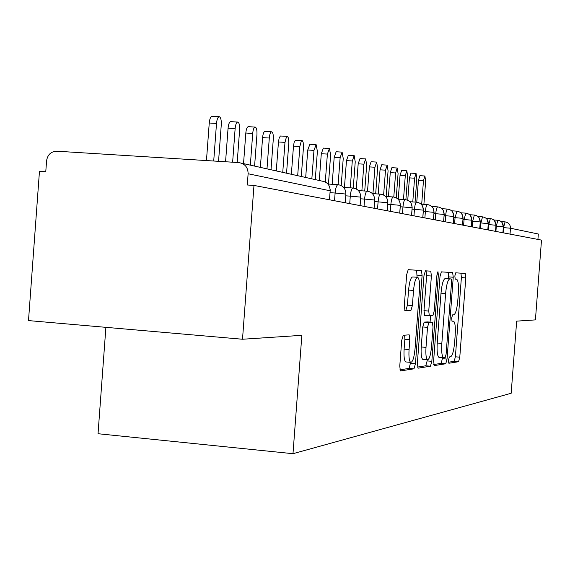 <?xml version="1.0" encoding="UTF-8"?>
<svg xmlns="http://www.w3.org/2000/svg" width="570" height="570" viewBox="0 0 570 570"><rect width="100%" height="100%" fill="white"/><g stroke="black" fill="none" stroke-linecap="round" stroke-linejoin="round"><path stroke-width="0.85" d="M448.469 360.197L448.882 363.261L458.565 361.722L459.783 357.176L465.79 277.918L465.305 273.465L455.729 272.823L454.846 275.951L455.209 279.143L456.713 279.264C458.266 280.654 458.807 285.463 458.33 293.685L457.817 300.404C456.99 309.083 455.658 313.892 453.813 314.839L452.544 314.889L451.661 318.089L452.003 321.209L453.627 321.209C455.131 322.613 455.651 327.315 455.174 335.303L454.668 342.014C453.841 350.707 452.495 355.616 450.642 356.749L449.367 356.934L448.469 360.197M403.254 335.281L401.7 340.454L399.77 366.09L400.375 370.942L413.963 368.833L415.437 363.76L422.099 275.524L421.465 270.565L408.198 269.674L406.659 274.676L404.322 305.67L404.978 310.686L410.885 310.565L412.388 305.548L413.528 290.458C414.397 281.872 415.801 277.49 417.732 277.319C419.292 278.666 419.862 283.083 419.434 290.572L415.038 348.868C414.119 357.803 412.651 362.299 410.635 362.363C409.174 360.974 408.654 356.706 409.068 349.553L409.809 339.706L409.196 334.839L403.254 335.281M242.507 339.243L301.851 335.324L292.987 453.692L511.176 393.264L516.662 321.138L535.422 319.898L541.5 240.098L253.978 185.428L247.28 184.993L248.121 173.757C247.986 167.331 244.908 163.611 238.88 162.593L56.523 151.185C50.865 151.599 47.545 154.812 46.569 160.84L45.771 171.762L39.458 171.349L28.5 320.589L242.507 339.243L253.978 185.428M433.606 361.067L434.255 365.598L445.754 363.76L447.044 359.064L453.243 277.227L452.651 272.617L441.344 271.869L439.997 276.507L433.606 361.067M430.457 366.204L418.059 368.184L417.347 363.475L423.98 275.631L425.412 270.814L430.792 271.185L431.39 276.037L428.747 311.056L429.317 315.787L432.865 315.673L434.24 310.899L436.955 274.911L437.959 271.655L438.358 274.989L431.832 361.323L430.457 366.204L425.754 365.783L417.44 367.094M105.892 327.337L98.033 433.727L292.987 453.692M537.916 239.414L538.329 234.013L510.478 228.228L510.036 234.113M502.904 232.76L503.367 226.753C503.282 223.041 501.436 220.882 497.838 220.269L493.798 219.992M495.515 231.356L495.978 225.221C495.893 221.431 494.019 219.222 490.343 218.595L486.089 218.31M487.806 229.888L488.283 223.618C488.191 219.749 486.274 217.498 482.526 216.857L478.038 216.55M479.755 228.356L480.239 221.951C480.147 217.996 478.187 215.688 474.361 215.04L469.616 214.719M471.333 226.753L471.832 220.205C471.739 216.158 469.737 213.807 465.825 213.137L460.809 212.802M462.526 225.079L463.032 218.381C462.94 214.242 460.895 211.833 456.898 211.149L451.59 210.793M453.3 223.326L453.82 216.465C453.727 212.225 451.632 209.76 447.55 209.069L441.921 208.691M443.624 221.488L444.158 214.455C444.059 210.116 441.921 207.594 437.746 206.882L431.775 206.483M433.471 219.557L434.012 212.354C433.913 207.908 431.725 205.321 427.45 204.587L421.109 204.167M422.798 217.526L423.353 210.138C423.253 205.578 421.009 202.927 416.627 202.179L409.88 201.73M411.561 215.396L412.131 207.808C412.032 203.127 409.737 200.405 405.249 199.642L398.059 199.172M399.72 213.144L400.311 205.357C400.204 200.547 397.853 197.754 393.25 196.971L385.577 196.465M387.23 210.765L387.828 202.763C387.721 197.826 385.313 194.954 380.589 194.156L372.395 193.615M374.027 208.257L374.647 200.027C374.533 194.947 372.053 191.997 367.208 191.171L358.437 190.601M360.048 205.599L360.682 197.127C360.568 191.898 358.024 188.862 353.044 188.022L343.646 187.409M345.228 202.778L345.883 194.057C345.769 188.67 343.147 185.542 338.031 184.673L327.928 184.017M448.469 362.228L454.155 361.33L455.387 356.791L461.386 277.583L460.952 273.165M448.561 278.751L448.234 272.325M433.677 364.543L441.216 363.361L442.598 357.589M445.199 357.533L446.103 354.248L451.554 282.179L451.191 278.958L449.78 278.88C447.87 279.671 446.481 284.551 445.612 293.514L441.836 343.404C441.365 351.448 441.893 356.2 443.41 357.661L445.199 357.533M439.406 357.312L438.836 357.262C437.304 355.801 436.77 351.049 437.233 343.012L441.009 293.151C441.878 284.195 443.275 279.321 445.199 278.531L451.141 278.951M424.778 315.417L423.973 310.664L426.617 275.666L426.075 270.857M430.549 315.766L430.072 322.128M427.229 359.713L427.144 360.91L431.832 361.323M426.004 347.379C425.598 354.312 426.075 358.43 427.436 359.734C429.296 359.613 430.664 355.288 431.526 346.752L433.022 326.995L432.359 322.314L428.918 322.506L427.514 327.358L426.004 347.379L421.23 346.966C420.831 353.899 421.323 358.017 422.698 359.314L423.197 359.357M427.7 321.929L432.359 322.314M421.23 346.966L422.748 326.959L424.158 322.114L427.635 321.922M425.754 365.783L427.144 360.91M406.303 361.979L405.712 361.929C404.237 360.539 403.71 356.271 404.116 349.125L404.864 339.285L404.664 335.167M417.297 277.284L412.815 276.942C410.863 277.113 409.445 281.487 408.576 290.073L413.528 290.458M404.622 310.194L405.918 310.158L407.436 305.149L408.576 290.073M417.062 277.269L416.649 270.237M399.884 369.845L409.089 368.398L410.642 362.37L405.712 361.929M423.895 204.352L425.64 181.26L424.914 176.002L423.467 180.662L418.43 180.341L419.883 175.688L424.842 175.995M423.467 180.662L421.693 204.21M418.43 180.341L416.784 202.193M415.074 202.079L416.827 178.823L416.064 173.451L414.568 178.203L409.431 177.876L410.942 173.13L415.993 173.444M414.568 178.203L412.78 201.922M409.431 177.876L407.742 200.269M405.883 199.714L407.65 176.287L406.838 170.786L405.291 175.638L400.055 175.304L401.615 170.466L406.766 170.786M405.291 175.638L403.489 199.529M400.055 175.304L398.252 199.179M396.25 197.826L398.074 173.636L397.219 168.015L395.608 172.959L390.265 172.625L391.882 167.687L397.133 168.008M395.608 172.959L393.799 197.028M390.265 172.625L388.455 196.657M386.139 196.508L388.07 170.872L387.173 165.115L385.498 170.159L380.04 169.824L381.729 164.78L387.08 165.108M385.498 170.159L383.631 195.011M380.04 169.824L378.224 193.999M375.673 193.829L377.618 167.979L376.663 162.087L374.932 167.238L369.36 166.896L371.106 161.745L376.57 162.079M374.932 167.238L372.944 193.65M369.36 166.896L367.529 191.199M364.729 191.014L366.688 164.958L365.676 158.916L363.874 164.181L358.181 163.825L359.998 158.574L365.577 158.909M363.874 164.181L361.872 190.822M358.181 163.825L356.293 188.941M353.265 188.036L355.238 161.795L354.17 155.596L352.288 160.975L346.467 160.619L348.363 155.247L354.063 155.589M352.288 160.975L350.272 187.836M346.467 160.619L344.451 187.459M341.202 185.542L343.233 158.474L342.1 152.119L340.14 157.619L334.191 157.256L336.165 151.763L341.986 152.112M340.14 157.619L338.11 184.68M334.191 157.256L332.16 184.295M328.455 184.053L330.629 154.99L329.424 148.464L327.387 154.085L321.295 153.722L323.354 148.1L329.31 148.457M327.387 154.085L325.292 181.987M321.295 153.722L319.286 180.498M315.274 179.607L317.39 151.328L316.115 144.623L313.977 150.38L307.743 150.003L309.895 144.253L315.98 144.616M313.977 150.38L311.847 178.845M307.743 150.003L305.691 177.47M301.288 176.493L303.504 146.746L303.14 142.236L302.299 140.662L301.281 141.047L299.863 146.476L293.479 146.098L294.163 142.272L295.324 140.284L301.958 140.576M299.863 146.476L297.683 175.688M293.479 146.098L291.37 174.285M286.56 173.209L288.826 142.664L288.434 138.033L287.544 136.408L286.475 136.793L284.993 142.365L278.452 141.973L279.158 138.054L280.376 136.016L287.18 136.315M284.993 142.365L282.748 172.361M278.452 141.973L276.286 170.922M271.014 169.746L273.301 139.13C273.486 134.933 272.966 132.504 271.748 131.827C270.529 131.984 269.71 134.05 269.296 138.025L262.585 137.626C262.998 133.658 263.825 131.592 265.057 131.442L271.591 131.82M269.296 138.025L266.995 168.855M262.585 137.626L260.369 167.38M254.59 166.091L256.942 134.606C257.12 130.288 256.571 127.78 255.282 127.082C253.992 127.231 253.13 129.347 252.702 133.437L245.82 133.031C246.247 128.955 247.116 126.839 248.42 126.683L255.111 127.067M252.702 133.437L250.337 165.143M245.82 133.031L243.54 163.633M237.191 162.486L239.628 129.817C239.813 125.364 239.215 122.778 237.847 122.051C236.486 122.201 235.581 124.381 235.139 128.578L228.071 128.172C228.513 123.975 229.425 121.802 230.8 121.652L237.669 122.044M235.139 128.578L232.631 162.201M228.071 128.172L225.57 161.759M218.552 161.317L221.274 124.745C221.459 120.149 220.825 117.477 219.364 116.722C217.925 116.871 216.97 119.109 216.507 123.426L209.247 123.013C209.71 118.695 210.665 116.465 212.126 116.316L219.172 116.708M216.507 123.426L213.714 161.018M209.247 123.013L206.461 160.562M501.201 221.609L504.999 221.873M503.153 232.802L503.545 227.608L505.056 221.873C508.59 222.478 510.399 224.594 510.478 228.228L503.36 227.594M241.78 163.241L322.086 181.125C327.351 182.015 330.037 185.236 330.158 190.786L248.121 173.757M329.481 199.785L330.158 190.786L329.524 199.792M502.968 232.774L503.417 226.796L495.978 226.09M495.907 231.427L496.306 226.119L497.838 220.269M488.348 229.995L488.761 224.573L488.276 224.53M480.467 228.492L480.88 222.948L480.232 222.906M472.231 226.924L472.658 221.267L471.825 221.203M463.617 225.292L464.058 219.493L463.025 219.421M454.611 223.575L455.059 217.647L453.813 217.562M445.177 221.78L445.633 215.716L444.144 215.61M435.273 219.899L435.744 213.686L433.998 213.565M424.885 217.925L425.37 211.556L423.332 211.413M413.963 215.852L414.454 209.311L412.11 209.154M402.463 213.665L402.969 206.953L400.275 206.775M390.343 211.356L390.863 204.466L387.792 204.26M377.554 208.926L378.088 201.851L374.597 201.609M364.038 206.354L364.579 199.072L360.618 198.809M349.724 203.633L350.286 196.144L345.798 195.838M334.54 200.747L335.117 193.023L330.059 192.689M495.579 231.363L496.043 225.271L488.761 224.573M487.87 229.902L488.283 223.618L480.88 222.956L482.526 216.857M490.343 218.595L488.754 224.566M479.819 228.37L480.239 221.951L472.658 221.267M471.404 226.767L471.832 220.205L464.058 219.5L465.825 213.137M474.361 215.04L472.651 221.26M462.598 225.093L463.032 218.381L455.059 217.655M453.371 223.34L453.82 216.465L445.633 215.716C446.025 211.62 446.659 209.404 447.55 209.069M456.898 211.149L455.059 217.647M443.702 221.502L444.158 214.455L435.744 213.686C436.15 209.489 436.812 207.224 437.746 206.882M433.542 219.571L434.012 212.354L425.37 211.556C425.776 207.252 426.474 204.929 427.45 204.587M422.869 217.541L423.353 210.138L414.454 209.318M411.64 215.41L412.131 207.808L402.969 206.96C403.41 202.428 404.166 199.992 405.249 199.642M416.627 202.179C415.608 202.528 414.882 204.901 414.454 209.311M399.798 213.159L400.311 205.357L390.863 204.473M387.301 210.779L387.828 202.763L378.088 201.851C378.558 197.07 379.392 194.505 380.589 194.156M393.25 196.971C392.11 197.327 391.319 199.821 390.863 204.466M374.091 208.271L374.647 200.027L364.579 199.08C365.064 194.163 365.947 191.527 367.208 191.171M360.112 205.613L360.682 197.127L350.286 196.144M345.278 202.792L345.883 194.057L335.117 193.031C335.637 187.815 336.613 185.036 338.031 184.673M353.044 188.022C351.711 188.378 350.785 191.085 350.279 196.137M451.853 321.024L453.335 321.152M455.159 279.115L456.513 279.222M461.386 277.583L465.79 277.918M455.387 356.791L459.783 357.176M454.155 361.33L458.565 361.722M448.704 276.885L453.243 277.227M442.512 358.673L447.044 359.064M441.216 363.361L445.754 363.76M445.199 278.531L449.78 278.88M441.009 293.151L445.612 293.514M437.233 343.012L441.836 343.404M426.617 275.666L431.39 276.037M423.973 310.664L428.747 311.056M424.664 315.417L429.367 315.801M436.962 274.89L438.358 274.989M424.158 322.114L428.918 322.506M422.748 326.959L427.514 327.358M404.864 339.285L409.809 339.706M404.116 349.125L409.068 349.553M407.436 305.149L412.388 305.548M405.918 310.158L410.885 310.565M417.226 275.153L422.099 275.524M410.571 363.332L415.437 363.76M409.089 368.398L413.963 368.833M503.424 226.767L501.885 222.279M496.043 225.236L494.539 220.733M488.34 223.632L486.887 219.122M480.303 221.965L478.893 217.455M471.896 220.219L470.542 215.724M463.104 218.395L461.814 213.928M453.891 216.479L452.68 212.061M444.23 214.477L443.104 210.123M434.091 212.368L433.058 208.114M423.432 210.159L422.505 206.027M412.21 207.829L411.405 203.868M400.382 205.371L399.705 201.638M387.899 202.778L387.365 199.329M374.711 200.042L374.319 196.949M360.746 197.142L360.489 194.505M330.194 190.8L330.158 189.39M464.4 273.393L465.305 273.465M451.682 272.553L452.715 272.631M438.836 357.262L443.41 357.661M429.509 271.085L430.792 271.185M424.55 315.395L429.317 315.787M422.698 359.314L427.436 359.734M420.061 270.458L421.465 270.565"/></g></svg>
